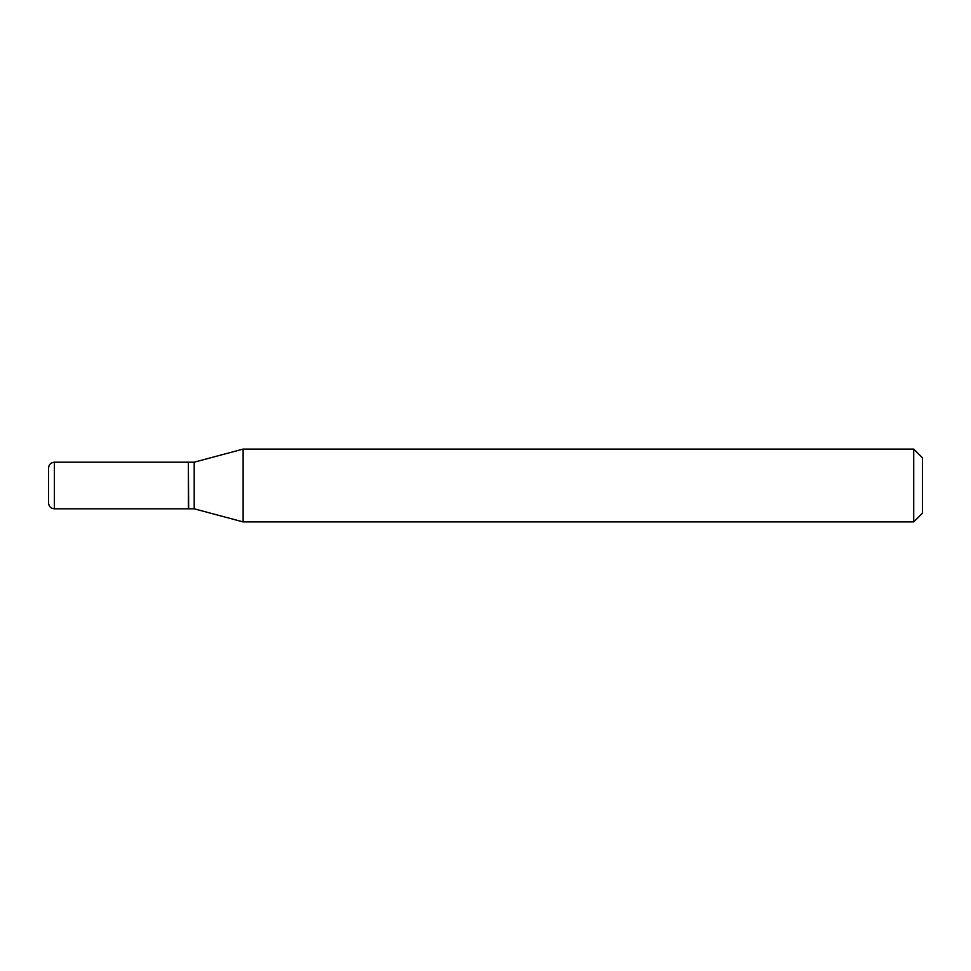 <?xml version="1.0" encoding="UTF-8"?>
<svg xmlns="http://www.w3.org/2000/svg" width="971" height="971" viewBox="0 0 971 971"><rect width="100%" height="100%" fill="white"/><g stroke="black" fill="none" stroke-linecap="round" stroke-linejoin="round"><path stroke-width="1.46" d="M54.376 462.196C50.868 462.512 48.926 464.454 48.55 468.022L48.55 502.978C48.926 506.546 50.868 508.488 54.376 508.804L188.374 508.804L188.374 462.196L54.376 462.196L54.376 508.804M188.374 462.487L188.665 508.804L194.2 508.804L243.126 521.913L913.711 521.913L913.711 449.088L243.126 449.088L243.126 521.913M188.665 462.196L194.2 462.196L194.2 508.804M913.711 449.088L922.45 457.827L922.45 513.174L913.711 521.913M194.2 462.196L243.126 449.088"/></g></svg>
